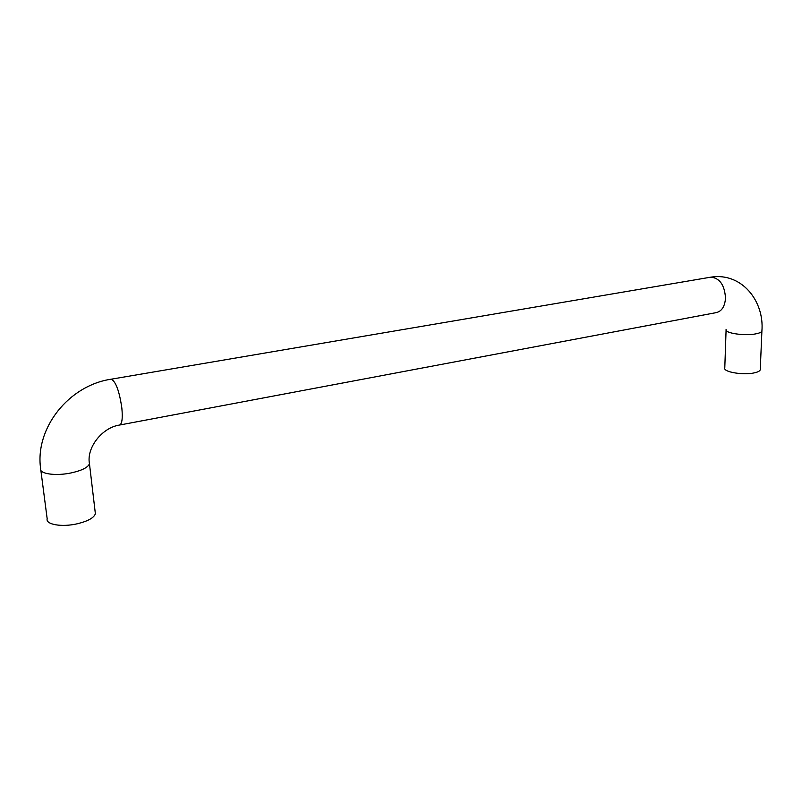 <?xml version="1.0" encoding="UTF-8"?>
<svg xmlns="http://www.w3.org/2000/svg" width="802" height="802" viewBox="0 0 802 802"><rect width="100%" height="100%" fill="white"/><g stroke="black" fill="none" stroke-linecap="round" stroke-linejoin="round"><path stroke-width="1.2" d="M726.091 330.013L724.787 367.938C722.873 372.018 743.755 375.486 754.692 372.78C758 372.018 759.855 371.015 760.246 369.792L760.266 369.201M95.147 511.806L95.378 513.731C94.014 517.801 88.009 521.15 77.343 523.766C62.015 527.385 45.483 524.588 47.178 518.804L40.852 470.293M709.71 277.342L710.993 277.131C719.815 278.164 724.657 285.181 725.509 298.184C724.818 306.705 721.599 311.547 715.855 312.69L119.879 424.98M89.263 462.022L89.453 463.736C86.325 447.516 102.315 427.646 119.287 425.09C121.974 424.509 122.836 418.834 121.854 408.068C119.398 391.326 115.889 381.702 111.328 379.176C68.902 385.291 34.857 428.027 40.611 468.508C38.817 473.781 55.508 476.278 71.077 472.939C81.904 470.523 88.03 467.456 89.453 463.736L95.378 513.731M760.246 369.792L761.9 331.036C761.509 332.148 759.644 333.061 756.306 333.762C745.279 336.238 724.196 333.171 726.111 329.472M761.9 331.036C764.456 301.141 741.75 272.259 710.993 277.131L111.328 379.176"/></g></svg>
